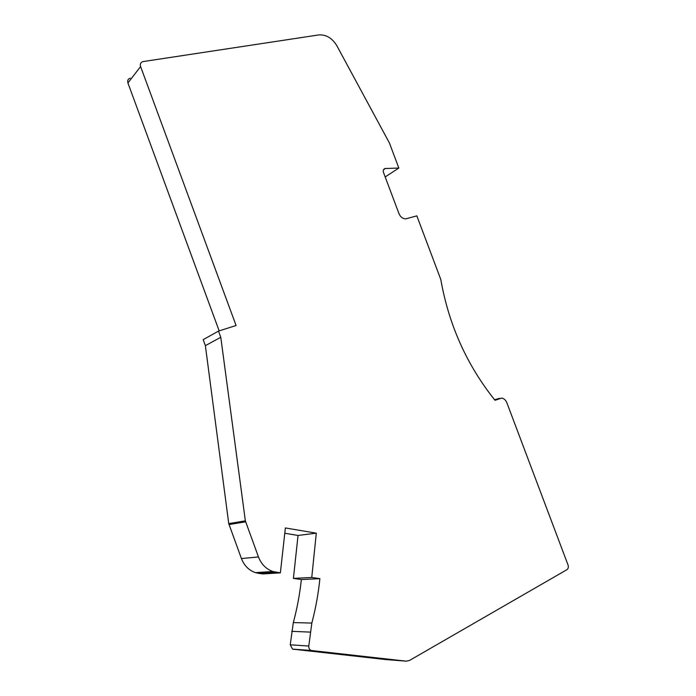 <?xml version="1.0" encoding="UTF-8"?>
<svg xmlns="http://www.w3.org/2000/svg" width="696" height="696" viewBox="0 0 696 696"><rect width="100%" height="100%" fill="white"/><g stroke="black" fill="none" stroke-linecap="round" stroke-linejoin="round"><path stroke-width="1.04" d="M285.369 527.951L280.375 572.851L272.919 571.494C266.168 569.145 261.357 564.291 258.468 556.948L245.357 520.86L220.78 337.273L218.501 331.087L236.083 325.51L140.592 66.546C139.887 63.98 140.679 62.336 142.958 61.596L318.742 34.931C326.111 34.461 332.14 38.054 336.838 45.718L389.395 142.924L398.851 168.049L384.975 168.528C383.409 169.128 382.922 170.433 383.496 172.451L398.991 213.681C400.452 216.987 402.671 218.718 405.664 218.883L416.852 215.873L440.785 279.453C448.772 324.797 466.851 365.087 495.004 400.304L501.668 398.086C504 398.495 505.731 400.052 506.862 402.758L568.058 565.039C568.658 567.118 568.284 568.658 566.927 569.685L409.518 660.452L406.194 661.165L311.173 650.482C309.485 649.673 308.693 648.193 308.789 646.036L311.834 623.077C315.706 608.339 318.385 593.531 319.882 578.654L311.756 577.462L316.297 533.162L285.369 527.951M272.919 571.494L255.484 572.634L258.547 573.339L262.757 573.948L280.375 572.851M319.882 578.654L301.351 579.542L293.416 578.393L298.036 535.45L284.777 533.249M298.036 535.45L316.297 533.162M293.416 578.393L311.756 577.462M385.184 176.941L398.851 168.049M406.194 661.165L385.523 659.538L292.555 649.116L290.241 644.818L293.312 622.581C297.157 608.313 299.837 593.966 301.351 579.542M255.484 572.634C248.898 570.363 244.218 565.665 241.425 558.557L228.749 523.618L205.381 345.651L220.78 337.273M205.381 345.651L203.18 339.657L218.501 331.087M219.17 330.878L127.925 82.989C127.246 80.51 128.012 78.9 130.239 78.161M258.547 573.339L276.06 572.225M383.505 169.763L385.471 168.458M494.534 399.721L499.476 398.39M293.303 649.298L311.939 650.664M308.789 646.036L290.241 644.818M291.676 631.333L310.199 632.107M311.834 623.077L293.312 622.581M258.468 556.948L241.425 558.557M228.984 524.549L245.601 521.826M245.357 520.86L228.749 523.618M127.925 82.989L140.592 66.546M385.366 168.467L383.548 169.667M311.173 650.482L292.555 649.116"/></g></svg>
